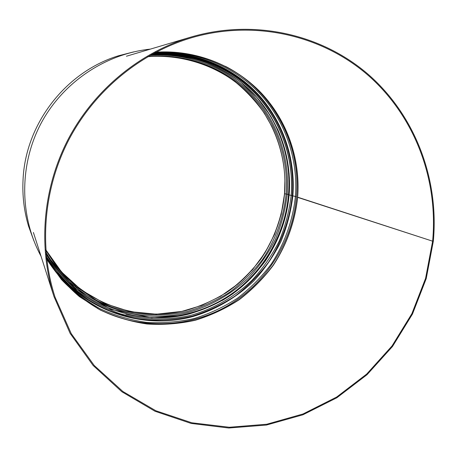 <?xml version="1.0" encoding="UTF-8"?>
<svg xmlns="http://www.w3.org/2000/svg" width="457" height="457" viewBox="0 0 457 457"><rect width="100%" height="100%" fill="white"/><g stroke="black" fill="none" stroke-linecap="round" stroke-linejoin="round"><path stroke-width="0.69" d="M432.619 241.193L425.576 278.359L411.883 313.668L392.043 345.932L366.708 374.043L336.706 397.013L303.031 413.973L266.802 424.227L229.277 427.261L191.82 422.788L155.86 410.769L122.842 391.466L94.193 365.451L71.223 333.616L55.051 297.159C38.662 246.426 43.666 187.787 69.373 138.779C95.336 89.903 140.933 52.692 192.066 37.605C255.155 19.36 322.882 35.418 369.079 76.153C415.162 117.198 438.343 179.972 432.625 241.187L298.284 197.384M155.911 52.207C195.385 49.573 234.332 65.077 260.844 92.725C287.207 120.574 300.46 159.339 297.467 197.304L432.625 241.187M433.327 241.227L426.232 278.587L412.46 314.073L392.494 346.492L367 374.729L336.82 397.784L302.94 414.785L266.505 425.033L228.774 428.009L191.123 423.428L154.992 411.249L121.853 391.746L93.125 365.486L70.132 333.382L54.006 296.65C37.834 245.889 42.947 187.347 68.624 138.385C94.57 89.555 140.019 52.315 191.06 37.034C254.486 18.411 322.716 34.384 369.273 75.285C415.71 116.495 439.086 179.641 433.327 241.222M147.788 56.697C185.519 53.412 223.136 67.676 248.854 93.874C274.434 120.26 287.419 157.391 284.597 193.768L289.07 194.562C285.722 238.063 259.913 278.976 222.016 300.626M151.278 54.703C189.558 51.915 227.466 66.768 253.327 93.508C279.038 120.437 292.029 158.065 289.15 194.922L296.439 196.767C292.634 241.679 266.105 283.569 227.049 306.087C187.918 328.406 137.974 329.92 97.501 308.464M46.157 253.835C75.062 303.894 136.186 327.989 189.878 313.788C204.999 309.189 219.189 302.608 232.459 294.051C245.009 284.471 256.04 273.377 265.546 260.77C278.553 240.993 286.642 218.457 289.15 194.922L296.439 196.767C301.197 144.452 272.966 90.692 225.347 66.282M151.833 56.394C181.88 55.2 211.231 64.277 234.887 81.575C246.209 90.88 256.057 101.494 264.449 113.416L271.835 126.463C282.026 147.777 286.265 170.198 284.551 193.734L281.215 214.373L274.651 234.213L265.037 252.767L252.607 269.573L237.669 284.191L220.6 296.245L201.811 305.407L181.777 311.411L156.3 314.188L129.959 311.605L104.642 303.505L81.477 290.138L61.552 272.001L45.831 249.825C73.588 299.506 133.593 323.939 186.559 310.332C201.474 305.91 215.481 299.524 228.591 291.166C240.993 281.803 251.893 270.927 261.284 258.542C274.257 238.817 282.026 217.229 284.597 193.768L289.07 194.562L289.121 173.557M284.922 179.67L284.528 193.071C281.403 233.464 258.719 271.681 224.713 293.702M155.951 52.184C195.459 49.539 234.441 65.043 260.976 92.708C287.362 120.568 300.632 159.367 297.633 197.355L297.467 197.304C294.862 221.571 286.528 244.809 273.137 265.214C263.358 278.239 252.013 289.704 239.091 299.609C225.438 308.481 210.831 315.313 195.265 320.117C179.355 323.665 163.24 324.916 146.925 323.87C130.725 321.494 115.147 316.832 100.186 309.892C85.819 301.7 72.874 291.549 61.347 279.433L46.705 259.068M298.301 197.384L297.633 197.355C295.028 221.639 286.682 244.895 273.28 265.317C263.495 278.342 252.138 289.812 239.211 299.729C225.547 308.601 210.928 315.439 195.35 320.243C179.43 323.79 163.303 325.036 146.983 323.99C130.771 321.608 115.181 316.941 100.214 309.989L79.415 296.633C66.739 285.814 55.834 273.309 46.711 259.113M133.69 51.892L118.477 55.783C65.734 71.88 25.432 123.864 23.05 179.681C22.227 195.573 24.055 211.06 28.54 226.135L33.915 240.896M118.472 55.788L118.477 55.783C65.734 71.88 25.432 123.864 23.056 179.687C22.227 195.579 24.061 211.065 28.545 226.141L28.545 226.141M148.057 56.537C186.073 53.063 224.033 67.322 249.99 93.668C275.811 120.197 288.927 157.608 286.076 194.254C283.591 217.572 275.537 239.896 262.575 259.445C253.109 271.904 242.124 282.837 229.631 292.252C216.424 300.643 202.314 307.053 187.296 311.474C156.802 318.546 124.293 314.684 96.124 300.106L76.422 286.865C64.477 276.217 54.286 263.975 45.854 250.145M149.987 55.428C188.01 52.515 225.735 67.162 251.481 93.679C277.091 120.385 290.046 157.774 287.196 194.396C285.317 209.963 281.369 224.987 275.36 239.468C268.236 253.435 259.37 266.191 248.745 277.725C231.75 293.954 211.151 305.824 188.535 312.297C135.186 326.292 74.542 302.168 46.026 252.355M246.083 86.579C276.177 113.547 291.892 154.597 288.51 194.488C285.282 232.607 265.317 268.67 234.704 291.617C203.965 314.353 163.503 323.076 125.972 314.142M151.707 54.469C190.358 51.441 228.711 66.305 254.88 93.239C280.901 120.368 294.057 158.362 291.143 195.573C289.23 211.385 285.214 226.649 279.101 241.359C271.869 255.549 262.855 268.499 252.064 280.215C234.795 296.702 213.865 308.755 190.895 315.324C167.61 320.705 143.367 320.231 120.18 313.765C105.007 308.401 90.874 300.917 77.781 291.32C65.494 280.621 54.966 268.288 46.203 254.321M153.723 53.366C192.368 50.921 230.465 66.174 256.411 93.279C282.209 120.574 295.193 158.545 292.28 195.722C289.744 219.509 281.586 242.284 268.476 262.289C258.896 275.057 247.78 286.299 235.127 296.016C221.754 304.716 207.438 311.428 192.186 316.147C168.896 321.711 144.606 321.454 121.311 315.216C106.058 310.006 91.811 302.677 78.575 293.234C66.128 282.677 55.411 270.47 46.431 256.611M292.291 195.727C289.755 219.509 281.598 242.284 268.488 262.295C258.908 275.063 247.797 286.305 235.144 296.022C221.765 304.722 207.449 311.434 192.197 316.153C176.608 319.643 160.818 320.894 144.823 319.894C128.937 317.586 113.662 313.051 98.986 306.276C84.888 298.284 72.172 288.373 60.844 276.536L46.431 256.64M153.752 53.349C192.397 50.916 230.488 66.174 256.428 93.279C282.22 120.579 295.205 158.545 292.291 195.722M154.763 52.812C193.402 50.664 231.362 66.111 257.194 93.302C282.872 120.682 295.776 158.636 292.863 195.796C290.943 211.654 286.939 226.963 280.849 241.73C273.64 255.983 264.654 269.013 253.903 280.827C236.686 297.467 215.807 309.726 192.843 316.564C138.665 331.388 76.662 307.887 46.557 257.777M155.391 52.475C194.493 50.064 232.99 65.545 259.193 92.988C285.248 120.625 298.347 159.019 295.388 196.624C292.811 220.68 284.562 243.724 271.304 263.969C261.621 276.885 250.385 288.264 237.594 298.107C224.067 306.921 209.592 313.719 194.174 318.512C178.407 322.059 162.435 323.339 146.257 322.351C130.188 320.037 114.724 315.467 99.872 308.641C85.596 300.575 72.72 290.561 61.244 278.599L46.637 258.491M152.787 53.875C191.323 51.27 229.391 66.362 255.326 93.342C281.124 120.511 294.125 158.379 291.223 195.465M191.06 37.034L126.423 56.228M54.006 296.65L33.395 232.453M289.104 194.888C290.783 172.192 287.013 150.433 277.782 129.611L270.698 116.164L257.154 97.701L240.491 81.883C228.014 72.789 214.453 65.591 199.818 60.295C184.742 56.188 169.296 54.274 153.472 54.554M289.104 194.899C285.728 234.881 263.838 272.532 230.711 295.199C216.224 304.642 200.543 311.314 183.674 315.21L151.69 317.855L111.16 309.469L75.188 288.361L47.625 256.314M150.444 49.099C105.276 53.829 62.775 82.409 40.879 123.681C19.12 164.994 19.462 216.315 41.056 256.308"/></g></svg>

